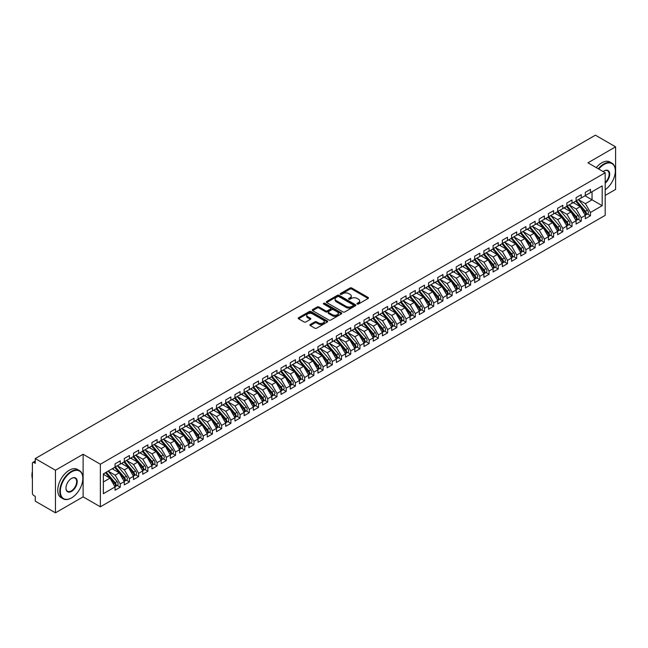 <?xml version="1.0" encoding="UTF-8"?>
<svg xmlns="http://www.w3.org/2000/svg" width="648" height="648" viewBox="0 0 648 648"><rect width="100%" height="100%" fill="white"/><g stroke="black" fill="none" stroke-linecap="round" stroke-linejoin="round"><path stroke-width="0.97" d="M357.218 304.025A0.899 0.518 0 0 0 358.49 304.025L368.105 298.477A1.28 0.737 0 0 0 368.477 297.95A1.28 0.737 0 0 0 368.105 297.432L351.815 288.02A1.28 0.737 0 0 0 350.001 288.02L340.386 293.576A0.899 0.518 0 0 0 341.65 294.305L342.897 293.584A4.099 2.365 0 0 1 348.689 293.584L350.05 294.37A4.099 2.365 0 0 1 351.248 296.047A4.099 2.365 0 0 1 350.05 297.716L348.802 298.436A0.899 0.518 0 0 0 350.074 299.165L351.313 298.445A4.099 2.365 0 0 1 357.105 298.445L358.466 299.23A4.099 2.365 0 0 1 359.664 300.907A4.099 2.365 0 0 1 358.466 302.576L357.218 303.296A0.899 0.518 0 0 0 357.218 304.025L357.218 303.296M310.271 324.494A1.28 0.737 0 0 0 309.898 325.021A1.28 0.737 0 0 0 310.271 325.539L314.839 328.18A1.28 0.737 0 0 0 316.653 328.18L327.329 322.016A1.28 0.737 0 0 0 327.702 321.489A1.28 0.737 0 0 0 327.329 320.971L311.04 311.567A1.28 0.737 0 0 0 309.226 311.567L298.55 317.731A1.28 0.737 0 0 0 298.177 318.249A1.28 0.737 0 0 0 298.55 318.776L304.074 321.959A1.28 0.737 0 0 0 305.88 321.959L310.449 319.326A1.28 0.737 0 0 0 310.829 318.8A1.28 0.737 0 0 0 310.449 318.281L307.711 316.694A3.426 1.976 0 0 1 306.707 315.301A3.426 1.976 0 0 1 308.821 313.47A3.426 1.976 0 0 1 312.555 313.899L323.279 320.096A3.426 1.976 0 0 1 324.284 321.489A3.426 1.976 0 0 1 322.169 323.32A3.426 1.976 0 0 1 318.435 322.89L316.653 321.854A1.28 0.737 0 0 0 314.839 321.854L310.271 324.494L310.271 325.539L314.839 322.923L314.839 321.854M605.183 195.437L615.6 189.427L615.6 146.837L595.407 135.181L35.259 458.573L35.259 463.369L33.785 462.518A1.952 1.126 -120 0 0 32.805 462.421A1.952 1.126 -120 0 0 32.4 463.312L32.4 493.128A1.952 1.126 -120 0 0 33.785 495.518L35.259 496.376L35.259 501.163L55.453 512.819L83.114 496.854L100.359 506.809L100.359 464.219L83.114 454.264L55.453 470.237L35.259 458.573M615.6 146.837L587.939 162.81L605.183 172.757L100.359 464.219M342.986 311.931A1.28 0.737 0 0 0 344.801 311.931L355.477 305.767A1.28 0.737 0 0 0 355.849 305.24A1.28 0.737 0 0 0 355.477 304.722L339.188 295.31A1.28 0.737 0 0 0 337.373 295.31L326.697 301.482A1.28 0.737 0 0 0 326.325 302A1.28 0.737 0 0 0 326.697 302.527L342.986 311.931M323.935 304.22A0.899 0.518 0 0 1 324.842 304.349L324.842 303.28L341.407 312.846A1.28 0.737 0 0 1 341.78 313.365A1.28 0.737 0 0 1 341.407 313.891L330.723 320.055A1.28 0.737 0 0 1 328.917 320.055L312.62 310.651L312.62 309.606A1.28 0.737 0 0 0 312.247 310.125A1.28 0.737 0 0 0 312.62 310.651M312.62 309.606L317.196 306.966A1.28 0.737 0 0 1 319.002 306.966L325.612 310.781A1.28 0.737 0 0 0 327.418 310.781L330.456 309.031A1.28 0.737 0 0 0 330.828 308.505A1.28 0.737 0 0 0 330.456 307.986L323.571 304.009A0.899 0.518 0 0 1 324.842 303.28M100.359 506.809L605.183 215.347L605.183 172.757M585.031 195.785L602.186 205.683L602.186 185.887L590.474 192.642L590.474 189.346L585.314 192.326L585.314 195.623L581.256 197.964L581.256 194.667L576.088 197.648L576.088 200.945L572.03 203.294L572.03 199.989L566.87 202.97L566.87 206.275L562.812 208.616L562.812 205.311L557.653 208.291L557.653 211.596L553.595 213.937L553.595 210.641L548.427 213.621L548.427 216.918L544.369 219.259L544.369 215.962L539.209 218.943L539.209 222.24L535.151 224.589L535.151 221.284L529.991 224.265L529.991 227.57L525.933 229.91L525.933 226.606L520.765 229.586L520.765 232.891L516.707 235.232L516.707 231.927L511.547 234.908L511.547 238.213L507.489 240.554L507.489 237.257L502.322 240.238L502.322 243.535L498.272 245.876L498.272 242.579L493.104 245.56L493.104 248.856L489.046 251.205L489.046 247.901L483.886 250.881L483.886 254.186L479.828 256.527L479.828 253.222L474.66 256.203L474.66 259.508L470.61 261.849L470.61 258.552L465.442 261.533L465.442 264.829L461.384 267.17L461.384 263.874L456.224 266.855L456.224 270.151L452.166 272.492L452.166 269.195L446.999 272.176L446.999 275.473L442.949 277.822L442.949 274.517L437.781 277.498L437.781 280.803L433.723 283.144L433.723 279.839L428.563 282.82L428.563 286.124L424.505 288.465L424.505 285.169L419.337 288.149L419.337 291.446L415.287 293.787L415.287 290.49L410.119 293.471L410.119 296.768L406.061 299.117L406.061 295.812L400.901 298.793L400.901 302.098L396.843 304.439L396.843 301.134L391.676 304.115L391.676 307.419L387.626 309.76L387.626 306.455L382.458 309.436L382.458 312.741L378.4 315.082L378.4 311.785L373.24 314.766L373.24 318.063L369.182 320.404L369.182 317.107L364.014 320.088L364.014 323.384L359.964 325.733L359.964 322.429L354.796 325.409L354.796 328.714L350.738 331.055L350.738 327.75L345.578 330.731L345.578 334.036L341.52 336.377L341.52 333.08L336.353 336.061L336.353 339.358L332.303 341.699L332.303 338.402L327.135 341.383L327.135 344.679L323.077 347.02L323.077 343.724L317.917 346.704L317.917 350.001L313.859 352.35L313.859 349.045L308.691 352.026L308.691 355.331L304.633 357.672L304.633 354.367L299.473 357.348L299.473 360.653L295.415 362.993L295.415 359.697L290.255 362.678L290.255 365.974L286.197 368.315L286.197 365.018L281.029 367.999L281.029 371.296L276.971 373.645L276.971 370.34L271.812 373.321L271.812 376.626L267.754 378.967L267.754 375.662L262.594 378.643L262.594 381.947L258.536 384.288L258.536 380.984L253.368 383.964L253.368 387.269L249.31 389.61L249.31 386.313L244.15 389.294L244.15 392.591L240.092 394.932L240.092 391.635L234.932 394.616L234.932 397.913L230.874 400.262L230.874 396.957L225.707 399.938L225.707 403.242L221.648 405.583L221.648 402.278L216.489 405.259L216.489 408.564L212.431 410.905L212.431 407.608L207.271 410.589L207.271 413.886L203.213 416.227L203.213 412.93L198.045 415.911L198.045 419.207L193.987 421.548L193.987 418.252L188.827 421.232L188.827 424.529L184.769 426.878L184.769 423.573L179.609 426.554L179.609 429.859L175.551 432.2L175.551 428.895L170.383 431.876L170.383 435.181L166.325 437.522L166.325 434.225L161.166 437.206L161.166 440.502L157.108 442.843L157.108 439.547L151.948 442.527L151.948 445.824L147.89 448.173L147.89 444.868L142.722 447.849L142.722 451.154L138.664 453.495L138.664 450.19L133.504 453.171L133.504 456.476L129.446 458.816L129.446 455.512L124.286 458.5L124.286 461.797L120.228 464.138L120.228 460.841L115.061 463.822L115.061 467.119L103.356 473.882L103.356 493.687L115.061 486.923L109.99 478.143L103.356 474.304M602.186 205.683L590.474 212.447L585.403 203.666L578.397 199.616L587.347 210.074L585.411 211.191A2.608 1.507 60 0 1 586.416 213.67A2.608 1.507 60 0 1 585.873 214.861A2.608 1.507 60 0 1 585.452 214.982M587.412 213.978L590.474 215.752L590.474 212.447M590.474 215.752L585.314 218.732L585.314 215.428L581.256 217.769L576.185 208.988L569.171 204.938M578.186 219.299L581.256 221.073L581.256 217.769M581.256 221.073L576.088 224.054L576.088 220.749L572.03 223.098L566.96 214.31L559.953 210.268L568.904 220.717L566.968 221.835A2.608 1.507 60 0 1 567.972 224.313A2.608 1.507 60 0 1 567.437 225.512A2.608 1.507 60 0 1 567.016 225.634M568.968 224.629L572.03 226.395L572.03 223.098M572.03 226.395L566.87 229.376L566.87 226.079L562.812 228.42L557.742 219.631L550.735 215.59L559.686 226.047L557.75 227.165A2.608 1.507 60 0 1 558.754 229.643A2.608 1.507 60 0 1 558.212 230.834A2.608 1.507 60 0 1 557.79 230.955M559.75 229.951L562.812 231.717L562.812 228.42M562.812 231.717L557.653 234.698L557.653 231.401L553.595 233.742L548.524 224.961L541.509 220.911M550.525 235.273L553.595 237.038L553.595 233.742M553.595 237.038L548.427 240.019L548.427 236.723L544.369 239.063L539.298 230.283L532.292 226.233L541.242 236.69L539.306 237.808A2.608 1.507 60 0 1 540.311 240.286A2.608 1.507 60 0 1 539.776 241.477A2.608 1.507 60 0 1 539.355 241.599M541.307 240.594L544.369 242.368L544.369 239.063M544.369 242.368L539.209 245.349L539.209 242.044L535.151 244.385L530.08 235.605L523.074 231.555M532.089 245.916L535.151 247.69L535.151 244.385M535.151 247.69L529.991 250.671L529.991 247.366L525.933 249.715L520.862 240.926L513.848 236.885M522.863 251.246L525.933 253.012L525.933 249.715M525.933 253.012L520.765 255.992L520.765 252.696L516.707 255.037L511.637 246.248L504.63 242.206M513.645 256.567L516.707 258.333L516.707 255.037M516.707 258.333L511.547 261.314L511.547 258.017L507.489 260.358L502.419 251.578L495.412 247.528L504.363 257.985L502.427 259.103A2.608 1.507 60 0 1 503.431 261.581A2.608 1.507 60 0 1 502.889 262.772A2.608 1.507 60 0 1 502.467 262.894M504.428 261.889L507.489 263.655L507.489 260.358M507.489 263.655L502.322 266.644L502.322 263.339L498.272 265.68L493.201 256.9L486.186 252.85M495.202 267.211L498.272 268.985L498.272 265.68M498.272 268.985L493.104 271.966L493.104 268.661L489.046 271.002L483.975 262.221L476.969 258.179L485.919 268.628L483.983 269.746A2.608 1.507 60 0 1 484.988 272.225A2.608 1.507 60 0 1 484.453 273.424A2.608 1.507 60 0 1 484.032 273.545M485.984 272.533L489.046 274.306L489.046 271.002M489.046 274.306L483.886 277.287L483.886 273.983L479.828 276.332L474.757 267.543L467.751 263.501L476.701 273.958L474.765 275.076A2.608 1.507 60 0 1 475.77 277.555A2.608 1.507 60 0 1 475.227 278.745A2.608 1.507 60 0 1 474.806 278.867M476.766 277.862L479.828 279.628L479.828 276.332M479.828 279.628L474.66 282.609L474.66 279.312L470.61 281.653L465.539 272.865L458.525 268.823M467.54 283.184L470.61 284.95L470.61 281.653M470.61 284.95L465.442 287.931L465.442 284.634L461.384 286.975L456.314 278.195L449.307 274.144L458.258 284.602L456.322 285.719A2.608 1.507 60 0 1 457.326 288.198A2.608 1.507 60 0 1 456.791 289.389A2.608 1.507 60 0 1 456.37 289.51M458.322 288.506L461.384 290.28L461.384 286.975M461.384 290.28L456.224 293.261L456.224 289.956L452.166 292.297L447.096 283.516L440.089 279.466M449.105 293.828L452.166 295.601L452.166 292.297M452.166 295.601L446.999 298.582L446.999 295.277L442.949 297.626L437.87 288.838L430.863 284.796M439.879 299.157L442.949 300.923L442.949 297.626M442.949 300.923L437.781 303.904L437.781 300.607L433.723 302.948L428.652 294.16L421.645 290.118M430.661 304.479L433.723 306.245L433.723 302.948M433.723 306.245L428.563 309.226L428.563 305.929L424.505 308.27L419.434 299.489L412.428 295.439L421.378 305.897L419.442 307.014A2.608 1.507 60 0 1 420.447 309.493A2.608 1.507 60 0 1 419.904 310.684A2.608 1.507 60 0 1 419.483 310.805M421.443 309.801L424.505 311.567L424.505 308.27M424.505 311.567L419.337 314.547L419.337 311.251L415.287 313.591L410.208 304.811L403.202 300.761M412.217 315.122L415.287 316.896L415.287 313.591M415.287 316.896L410.119 319.877L410.119 316.572L406.061 318.913L400.991 310.133L393.984 306.083L402.935 316.54L400.999 317.658A2.608 1.507 60 0 1 402.003 320.136A2.608 1.507 60 0 1 401.468 321.335A2.608 1.507 60 0 1 401.047 321.457M402.999 320.444L406.061 322.218L406.061 318.913M406.061 322.218L400.901 325.199L400.901 321.894L396.843 324.243L391.773 315.454L384.766 311.413L393.717 321.862L391.781 322.979A2.608 1.507 60 0 1 392.785 325.458A2.608 1.507 60 0 1 392.243 326.657A2.608 1.507 60 0 1 391.821 326.778M393.781 325.774L396.843 327.54L396.843 324.243M396.843 327.54L391.676 330.521L391.676 327.224L387.626 329.565L382.547 320.776L375.54 316.734M384.556 331.096L387.626 332.861L387.626 329.565M387.626 332.861L382.458 335.842L382.458 332.546L378.4 334.886L373.329 326.106L366.323 322.056L375.273 332.513L373.337 333.631A2.608 1.507 60 0 1 374.341 336.11A2.608 1.507 60 0 1 373.807 337.3A2.608 1.507 60 0 1 373.386 337.422M375.338 336.417L378.4 338.191L378.4 334.886M378.4 338.191L373.24 341.172L373.24 337.867L369.182 340.208L364.111 331.428L357.105 327.378M366.12 341.739L369.182 343.513L369.182 340.208M369.182 343.513L364.014 346.494L364.014 343.189L359.964 345.53L354.885 336.749L347.879 332.708M356.894 347.061L359.964 348.835L359.964 345.53M359.964 348.835L354.796 351.815L354.796 348.511L350.738 350.86L345.668 342.071L338.661 338.029M347.676 352.391L350.738 354.156L350.738 350.86M350.738 354.156L345.578 357.137L345.578 353.84L341.52 356.181L336.45 347.393L329.443 343.351L338.394 353.808L336.458 354.926A2.608 1.507 60 0 1 337.462 357.404A2.608 1.507 60 0 1 336.92 358.595A2.608 1.507 60 0 1 336.498 358.717M338.45 357.712L341.52 359.478L341.52 356.181M341.52 359.478L336.353 362.459L336.353 359.162L332.303 361.503L327.224 352.723L320.217 348.673M329.233 363.034L332.303 364.808L332.303 361.503M332.303 364.808L327.135 367.789L327.135 364.484L323.077 366.825L318.006 358.044L311 353.994L319.95 364.451L318.014 365.569A2.608 1.507 60 0 1 319.019 368.048A2.608 1.507 60 0 1 318.484 369.247A2.608 1.507 60 0 1 318.063 369.36M320.015 368.356L323.077 370.13L323.077 366.825M323.077 370.13L317.917 373.11L317.917 369.806L313.859 372.155L308.788 363.366L301.782 359.324L310.732 369.773L308.796 370.891A2.608 1.507 60 0 1 309.801 373.37A2.608 1.507 60 0 1 309.258 374.568A2.608 1.507 60 0 1 308.837 374.69M310.789 373.685L313.859 375.451L313.859 372.155M313.859 375.451L308.691 378.432L308.691 375.135L304.633 377.476L299.562 368.688L292.556 364.646M301.571 379.007L304.633 380.773L304.633 377.476M304.633 380.773L299.473 383.754L299.473 380.457L295.415 382.798L290.344 374.018L283.338 369.968L292.289 380.425L290.353 381.542A2.608 1.507 60 0 1 291.357 384.021A2.608 1.507 60 0 1 290.822 385.212A2.608 1.507 60 0 1 290.393 385.333M292.353 384.329L295.415 386.095L295.415 382.798M295.415 386.095L290.255 389.075L290.255 385.779L286.197 388.12L281.127 379.339L274.12 375.289M283.127 389.651L286.197 391.424L286.197 388.12M286.197 391.424L281.029 394.405L281.029 391.1L276.971 393.441L271.901 384.661L264.894 380.611M273.91 394.972L276.971 396.746L276.971 393.441M276.971 396.746L271.812 399.727L271.812 396.422L267.754 398.771L262.683 389.983L255.677 385.941M264.692 400.302L267.754 402.068L267.754 398.771M267.754 402.068L262.594 405.049L262.594 401.752L258.536 404.093L253.465 395.304L246.459 391.262L255.409 401.72L253.473 402.837A2.608 1.507 60 0 1 254.478 405.316A2.608 1.507 60 0 1 253.935 406.507A2.608 1.507 60 0 1 253.514 406.628M255.466 405.624L258.536 407.389L258.536 404.093M258.536 407.389L253.368 410.37L253.368 407.074L249.31 409.415L244.239 400.634L237.233 396.584M246.248 410.945L249.31 412.719L249.31 409.415M249.31 412.719L244.15 415.7L244.15 412.395L240.092 414.736L235.022 405.956L228.015 401.906L236.966 412.363L235.03 413.481A2.608 1.507 60 0 1 236.034 415.959A2.608 1.507 60 0 1 235.499 417.158A2.608 1.507 60 0 1 235.07 417.272M237.03 416.267L240.092 418.041L240.092 414.736M240.092 418.041L234.932 421.022L234.932 417.717L230.874 420.058L225.804 411.278L218.797 407.236L227.748 417.685L225.812 418.802A2.608 1.507 60 0 1 226.816 421.281A2.608 1.507 60 0 1 226.274 422.48A2.608 1.507 60 0 1 225.852 422.601M227.804 421.589L230.874 423.363L230.874 420.058M230.874 423.363L225.707 426.344L225.707 423.039L221.648 425.388L216.578 416.599L209.571 412.557M218.587 426.919L221.648 428.684L221.648 425.388M221.648 428.684L216.489 431.665L216.489 428.369L212.431 430.709L207.36 421.921L200.353 417.879L209.304 428.336L207.368 429.454A2.608 1.507 60 0 1 208.373 431.933A2.608 1.507 60 0 1 207.838 433.123A2.608 1.507 60 0 1 207.409 433.245M209.369 432.24L212.431 434.006L212.431 430.709M212.431 434.006L207.271 436.987L207.271 433.69L203.213 436.031L198.142 427.251L191.136 423.201M200.143 437.562L203.213 439.336L203.213 436.031M203.213 439.336L198.045 442.317L198.045 439.012L193.987 441.353L188.916 432.572L181.91 428.522M190.925 442.884L193.987 444.658L193.987 441.353M193.987 444.658L188.827 447.638L188.827 444.334L184.769 446.683L179.698 437.894L172.692 433.852L181.643 444.301L179.707 445.419A2.608 1.507 60 0 1 180.711 447.898A2.608 1.507 60 0 1 180.176 449.096A2.608 1.507 60 0 1 179.747 449.218M181.707 448.214L184.769 449.979L184.769 446.683M184.769 449.979L179.609 452.96L179.609 449.663L175.551 452.004L170.481 443.216L163.466 439.174L172.425 449.631L170.489 450.749A2.608 1.507 60 0 1 171.493 453.227A2.608 1.507 60 0 1 170.951 454.418A2.608 1.507 60 0 1 170.529 454.54M172.481 453.535L175.551 455.301L175.551 452.004M175.551 455.301L170.383 458.282L170.383 454.985L166.325 457.326L161.255 448.546L154.248 444.496M163.264 458.857L166.325 460.623L166.325 457.326M166.325 460.623L161.166 463.604L161.166 460.307L157.108 462.648L152.037 453.867L145.031 449.817L153.981 460.274L152.045 461.392A2.608 1.507 60 0 1 153.049 463.871A2.608 1.507 60 0 1 152.507 465.062A2.608 1.507 60 0 1 152.086 465.183M154.046 464.179L157.108 465.953L157.108 462.648M157.108 465.953L151.948 468.933L151.948 465.629L147.89 467.969L142.819 459.189L135.805 455.139L144.763 465.596L142.827 466.714A2.608 1.507 60 0 1 143.832 469.193A2.608 1.507 60 0 1 143.289 470.391A2.608 1.507 60 0 1 142.868 470.513M144.82 469.5L147.89 471.274L147.89 467.969M147.89 471.274L142.722 474.255L142.722 470.95L138.664 473.299L133.593 464.511L126.587 460.469M135.602 474.83L138.664 476.596L138.664 473.299M138.664 476.596L133.504 479.577L133.504 476.28L129.446 478.621L124.376 469.832L117.369 465.791L126.32 476.248L124.384 477.365A2.608 1.507 60 0 1 125.388 479.844A2.608 1.507 60 0 1 124.845 481.035A2.608 1.507 60 0 1 124.424 481.156M126.384 480.152L129.446 481.918L129.446 478.621M129.446 481.918L124.286 484.898L124.286 481.602L120.228 483.943L115.158 475.162L108.143 471.112M117.158 485.474L120.228 487.247L120.228 483.943M120.228 487.247L115.061 490.228L115.061 486.923M115.061 467.014L120.228 464.138M103.356 481.974L109.99 478.143M124.286 461.692L129.446 458.816M115.158 475.162L119.208 472.813L112.201 468.771M124.286 481.602L119.208 472.813M133.504 456.37L138.664 453.495M124.376 469.832L128.434 467.492L121.427 463.45M133.504 476.28L128.434 467.492M142.722 451.04L147.89 448.173M133.593 464.511L137.651 462.17L130.645 458.128M142.722 470.95L137.651 462.17M151.948 445.719L157.108 442.843M142.819 459.189L146.869 456.848L139.863 452.798M151.948 465.629L146.869 456.848M161.166 440.397L166.325 437.522M152.037 453.867L156.095 451.526L149.089 447.476M161.166 460.307L156.095 451.526M170.383 435.075L175.551 432.2M161.255 448.546L165.313 446.197L158.306 442.155M170.383 454.985L165.313 446.197M179.609 429.754L184.769 426.878M170.481 443.216L174.539 440.875L167.524 436.833M179.609 449.663L174.539 440.875M188.827 424.424L193.987 421.548M179.698 437.894L183.757 435.553L176.75 431.503M188.827 444.334L183.757 435.553M198.045 419.102L203.213 416.227M188.916 432.572L192.974 430.231L185.968 426.182M198.045 439.012L192.974 430.231M207.271 413.78L212.431 410.905M198.142 427.251L202.2 424.91L195.186 420.86M207.271 433.69L202.2 424.91M216.489 408.459L221.648 405.583M207.36 421.921L211.418 419.58L204.412 415.538M216.489 428.369L211.418 419.58M225.707 403.129L230.874 400.262M216.578 416.599L220.636 414.258L213.629 410.216M225.707 423.039L220.636 414.258M234.932 397.807L240.092 394.932M225.804 411.278L229.862 408.937L222.847 404.887M234.932 417.717L229.862 408.937M244.15 392.486L249.31 389.61M235.022 405.956L239.08 403.615L232.073 399.565M244.15 412.395L239.08 403.615M253.368 387.164L258.536 384.288M244.239 400.634L248.297 398.285L241.291 394.243M253.368 407.074L248.297 398.285M262.594 381.842L267.754 378.967M253.465 395.304L257.523 392.963L250.509 388.921M262.594 401.752L257.523 392.963M271.812 376.512L276.971 373.645M262.683 389.983L266.741 387.642L259.735 383.6M271.812 396.422L266.741 387.642M281.029 371.191L286.197 368.315M271.901 384.661L275.959 382.32L268.952 378.27M281.029 391.1L275.959 382.32M290.255 365.869L295.415 362.993M281.127 379.339L285.185 376.998L278.17 372.948M290.255 385.779L285.185 376.998M299.473 360.547L304.633 357.672M290.344 374.018L294.403 371.669L287.396 367.627M299.473 380.457L294.403 371.669M308.691 355.226L313.859 352.35M299.562 368.688L303.62 366.347L296.614 362.305M308.691 375.135L303.62 366.347M317.917 349.896L323.077 347.02M308.788 363.366L312.846 361.025L305.832 356.975M317.917 369.806L312.846 361.025M327.135 344.574L332.303 341.699M318.006 358.044L322.064 355.703L315.058 351.653M327.135 364.484L322.064 355.703M336.353 339.252L341.52 336.377M327.224 352.723L331.282 350.382L324.275 346.332M336.353 359.162L331.282 350.382M345.578 333.931L350.738 331.055M336.45 347.393L340.508 345.052L333.493 341.01M345.578 353.84L340.508 345.052M354.796 328.601L359.964 325.733M345.668 342.071L349.726 339.73L342.719 335.688M354.796 348.511L349.726 339.73M364.014 323.279L369.182 320.404M354.885 336.749L358.943 334.409L351.937 330.359M364.014 343.189L358.943 334.409M373.24 317.957L378.4 315.082M364.111 331.428L368.169 329.087L361.155 325.037M373.24 337.867L368.169 329.087M382.458 312.636L387.626 309.76M373.329 326.106L377.387 323.757L370.381 319.715M382.458 332.546L377.387 323.757M391.676 307.314L396.843 304.439M382.547 320.776L386.605 318.435L379.598 314.393M391.676 327.224L386.605 318.435M400.901 301.984L406.061 299.117M391.773 315.454L395.831 313.114L388.824 309.072M400.901 321.894L395.831 313.114M410.119 296.663L415.287 293.787M400.991 310.133L405.049 307.792L398.042 303.742M410.119 316.572L405.049 307.792M419.337 291.341L424.505 288.465M410.208 304.811L414.266 302.47L407.26 298.42M419.337 311.251L414.266 302.47M428.563 286.019L433.723 283.144M419.434 299.489L423.492 297.14L416.486 293.099M428.563 305.929L423.492 297.14M437.781 280.697L442.949 277.822M428.652 294.16L432.71 291.819L425.704 287.777M437.781 300.607L432.71 291.819M446.999 275.368L452.166 272.492M437.87 288.838L441.928 286.497L434.921 282.447M446.999 295.277L441.928 286.497M456.224 270.046L461.384 267.17M447.096 283.516L451.154 281.175L444.147 277.125M456.224 289.956L451.154 281.175M465.442 264.724L470.61 261.849M456.314 278.195L460.372 275.854L453.365 271.804M465.442 284.634L460.372 275.854M474.66 259.403L479.828 256.527M465.539 272.865L469.589 270.524L462.583 266.482M474.66 279.312L469.589 270.524M483.886 254.073L489.046 251.205M474.757 267.543L478.815 265.202L471.809 261.16M483.886 273.983L478.815 265.202M493.104 248.751L498.272 245.876M483.975 262.221L488.033 259.88L481.027 255.83M493.104 268.661L488.033 259.88M502.322 243.429L507.489 240.554M493.201 256.9L497.251 254.559L490.244 250.509M502.322 263.339L497.251 254.559M511.547 238.108L516.707 235.232M502.419 251.578L506.477 249.229L499.47 245.187M511.547 258.017L506.477 249.229M520.765 232.786L525.933 229.91M511.637 246.248L515.695 243.907L508.688 239.865M520.765 252.696L515.695 243.907M529.991 227.456L535.151 224.589M520.862 240.926L524.912 238.586L517.906 234.544M529.991 247.366L524.912 238.586M539.209 222.134L544.369 219.259M530.08 235.605L534.138 233.264L527.132 229.214M539.209 242.044L534.138 233.264M548.427 216.813L553.595 213.937M539.298 230.283L543.356 227.942L536.35 223.892M548.427 236.723L543.356 227.942M557.653 211.491L562.812 208.616M548.524 224.961L552.574 222.612L545.567 218.57M557.653 231.401L552.574 222.612M566.87 206.169L572.03 203.294M557.742 219.631L561.8 217.291L554.793 213.249M566.87 226.079L561.8 217.291M576.088 200.84L581.256 197.964M566.96 214.31L571.018 211.969L564.011 207.919M576.088 220.749L571.018 211.969M585.314 195.518L590.474 192.642M585.403 203.666L592.045 199.827L592.045 191.735L602.186 185.887M576.185 208.988L580.235 206.647L573.229 202.597M585.314 215.428L580.235 206.647M55.453 470.237L55.453 512.819M83.114 496.854L83.114 454.264M357.575 304.155L358.466 303.637A4.099 2.365 0 0 0 359.664 301.968L359.664 300.907M351.248 296.047L351.248 297.108A4.099 2.365 0 0 1 350.05 298.785L349.159 299.295M368.105 297.432L368.105 298.477L351.815 289.089A1.28 0.737 0 0 0 350.001 289.089L340.743 294.435M355.477 304.722L355.477 305.767L339.188 296.379A1.28 0.737 0 0 0 337.373 296.379L326.714 302.535L326.697 301.482M353.217 305.605A0.899 0.518 0 0 0 353.217 304.876L338.912 296.622A0.899 0.518 0 0 0 337.649 296.622L336.336 297.375A4.099 2.365 0 0 0 335.138 299.052A4.099 2.365 0 0 0 336.336 300.721L346.113 306.366A4.099 2.365 0 0 0 351.905 306.366L353.217 305.605L353.217 306.674A0.899 0.518 0 0 0 353.476 306.301L353.476 305.24M335.138 299.052L335.138 300.113A4.099 2.365 0 0 0 336.336 301.782L336.336 300.721M353.217 306.674L351.905 307.427A4.099 2.365 0 0 1 346.113 307.427L336.336 301.782M312.644 310.659L317.196 308.027L317.196 306.966M330.828 308.505L330.828 309.574A1.28 0.737 0 0 1 330.456 310.092L327.418 311.842A1.28 0.737 0 0 1 325.612 311.842L319.002 308.027A1.28 0.737 0 0 0 317.196 308.027M324.842 304.349L341.391 313.899M332.464 314.734A3.426 1.976 0 0 0 336.199 315.163A3.426 1.976 0 0 0 338.313 313.34A3.426 1.976 0 0 0 337.308 311.939L333.534 309.76A1.28 0.737 0 0 0 331.719 309.76L328.69 311.51A1.28 0.737 0 0 0 328.309 312.036A1.28 0.737 0 0 0 328.69 312.555L332.464 314.734L332.464 315.803A3.426 1.976 0 0 0 336.199 316.232A3.426 1.976 0 0 0 338.313 314.401L338.313 313.34M328.309 312.036L328.309 313.097A1.28 0.737 0 0 0 328.69 313.624L328.69 312.555M332.464 315.803L328.69 313.624M324.284 321.489L324.284 322.558A3.426 1.976 0 0 1 322.169 324.381A3.426 1.976 0 0 1 318.435 323.951L316.653 322.923A1.28 0.737 0 0 0 314.839 322.923M306.707 315.301L306.707 316.362A3.426 1.976 0 0 0 307.711 317.763L307.711 316.694M310.449 318.281L310.449 319.326L307.711 317.763M327.329 320.971L327.329 322.016L311.04 312.628A1.28 0.737 0 0 0 309.226 312.628L298.566 318.784L298.55 317.731M585.873 214.861L587.817 213.743A2.608 1.507 -120 0 0 588.352 212.552A2.608 1.507 -120 0 0 587.347 210.074M575.707 201.172L584.674 211.621A2.608 1.507 60 0 1 585.679 214.099A2.608 1.507 60 0 1 585.209 215.249M574.833 203.529L573.772 202.289M576.445 200.742L585.411 211.191M567.227 206.064L576.194 216.513A2.608 1.507 60 0 1 577.198 218.992A2.608 1.507 60 0 1 576.655 220.19L578.591 219.073A2.608 1.507 -120 0 0 579.134 217.874A2.608 1.507 -120 0 0 578.129 215.395L569.163 204.946M576.655 220.19A2.608 1.507 60 0 1 576.234 220.304M566.49 206.493L575.448 216.942A2.608 1.507 60 0 1 576.461 219.421A2.608 1.507 60 0 1 575.983 220.571M565.615 208.85L564.554 207.611M567.437 225.512L569.373 224.394A2.608 1.507 -120 0 0 569.916 223.196A2.608 1.507 -120 0 0 568.904 220.717M557.272 211.815L566.231 222.264A2.608 1.507 60 0 1 567.235 224.743A2.608 1.507 60 0 1 566.765 225.893M556.397 214.172L555.328 212.933M558.009 211.386L566.968 221.835M558.212 230.834L560.155 229.716A2.608 1.507 -120 0 0 560.69 228.525A2.608 1.507 -120 0 0 559.686 226.047M548.046 217.137L557.013 227.586A2.608 1.507 60 0 1 558.017 230.064A2.608 1.507 60 0 1 557.547 231.215M547.171 219.494L546.11 218.255M548.783 216.716L557.75 227.165M539.565 222.037L548.524 232.486A2.608 1.507 60 0 1 549.536 234.965A2.608 1.507 60 0 1 548.994 236.156L550.93 235.038A2.608 1.507 -120 0 0 551.472 233.847A2.608 1.507 -120 0 0 550.468 231.368L541.501 220.919M548.994 236.156A2.608 1.507 60 0 1 548.572 236.277M538.828 222.458L547.787 232.907A2.608 1.507 60 0 1 548.799 235.386A2.608 1.507 60 0 1 548.321 236.544M537.953 224.816L536.892 223.576M605.183 189.734A15.908 9.185 120 0 0 615.325 170.951A15.908 9.185 120 0 0 604.074 164.454A15.908 9.185 120 0 0 598.768 169.055M598.282 168.78A16.297 9.412 -60 0 1 603.798 163.976A16.297 9.412 -60 0 1 611.947 163.166A16.297 9.412 -60 0 1 615.325 170.635A16.297 9.412 -60 0 1 615.325 170.797M603.142 171.582A7.954 4.593 -60 0 1 604.074 170.951L604.074 170.951A7.954 4.593 -60 0 1 609.671 173.575A7.954 4.593 -60 0 1 605.183 183.173M596.257 167.605A16.297 9.412 -60 0 1 601.765 162.81A16.297 9.412 -60 0 1 609.922 162L611.947 163.166M605.183 182.453A7.565 4.366 120 0 0 608.966 175.9A7.565 4.366 120 0 0 607.581 170.74A7.565 4.366 120 0 0 603.936 171.032M71.312 498.02L71.588 497.867A15.908 9.185 120 0 0 82.839 478.378A15.908 9.185 120 0 0 71.588 471.882A15.908 9.185 120 0 0 60.337 491.37A15.908 9.185 120 0 0 71.588 497.867L71.312 498.02A16.297 9.412 -60 0 1 63.164 498.83A16.297 9.412 -60 0 1 60.661 485.773A16.297 9.412 -60 0 1 71.312 471.404A16.297 9.412 -60 0 1 79.461 470.602A16.297 9.412 -60 0 1 82.839 478.062A16.297 9.412 -60 0 1 82.839 478.224M71.588 491.37A7.954 4.593 -60 0 1 65.966 488.122A7.954 4.593 -60 0 1 71.588 478.378L71.588 478.378A7.954 4.593 -60 0 1 77.209 481.626A7.954 4.593 -60 0 1 71.588 491.37M65.966 487.96A7.565 4.366 120 0 0 67.53 491.265A7.565 4.366 120 0 0 71.312 490.892A7.565 4.366 120 0 0 76.253 484.226A7.565 4.366 120 0 0 75.095 478.167A7.565 4.366 120 0 0 71.45 478.459M63.164 498.83L61.131 497.656A16.297 9.412 -60 0 1 58.636 484.599A16.297 9.412 -60 0 1 69.279 470.237A16.297 9.412 -60 0 1 77.436 469.427L79.461 470.602M32.4 478.75A16.297 9.412 -60 0 1 32.4 471.299M539.776 241.477L541.712 240.359A2.608 1.507 -120 0 0 542.255 239.169A2.608 1.507 -120 0 0 541.242 236.69M529.61 227.788L538.569 238.237A2.608 1.507 60 0 1 539.573 240.716A2.608 1.507 60 0 1 539.104 241.866M528.736 230.145L527.666 228.906M530.348 227.359L539.306 237.808M521.122 232.681L530.088 243.13A2.608 1.507 60 0 1 531.093 245.608A2.608 1.507 60 0 1 530.55 246.807L532.486 245.689A2.608 1.507 -120 0 0 533.029 244.49A2.608 1.507 -120 0 0 532.024 242.012L523.058 231.563M530.55 246.807A2.608 1.507 60 0 1 530.129 246.929M520.385 233.11L529.351 243.559A2.608 1.507 60 0 1 530.356 246.038A2.608 1.507 60 0 1 529.886 247.188M519.51 235.467L518.449 234.228M511.904 238.01L520.862 248.451A2.608 1.507 60 0 1 521.875 250.93A2.608 1.507 60 0 1 521.332 252.129L523.268 251.011A2.608 1.507 -120 0 0 523.811 249.812A2.608 1.507 -120 0 0 522.806 247.334L513.84 236.893M521.332 252.129A2.608 1.507 60 0 1 520.911 252.25M511.167 238.432L520.125 248.881A2.608 1.507 60 0 1 521.138 251.359A2.608 1.507 60 0 1 520.66 252.509M510.292 240.789L509.231 239.549M502.686 243.332L511.645 253.781A2.608 1.507 60 0 1 512.649 256.26A2.608 1.507 60 0 1 512.114 257.45L514.05 256.333A2.608 1.507 -120 0 0 514.585 255.142A2.608 1.507 -120 0 0 513.581 252.663L504.622 242.214M512.114 257.45A2.608 1.507 60 0 1 511.693 257.572M501.941 243.753L510.908 254.202A2.608 1.507 60 0 1 511.912 256.681A2.608 1.507 60 0 1 511.442 257.831M501.074 246.11L500.005 244.871M502.889 262.772L504.824 261.654A2.608 1.507 -120 0 0 505.367 260.464A2.608 1.507 -120 0 0 504.363 257.985M492.723 249.083L501.69 259.524A2.608 1.507 60 0 1 502.694 262.003A2.608 1.507 60 0 1 502.224 263.161M491.848 251.432L490.787 250.201M493.46 248.654L502.427 259.103M484.242 253.976L493.201 264.425A2.608 1.507 60 0 1 494.213 266.903A2.608 1.507 60 0 1 493.671 268.102L495.607 266.976A2.608 1.507 -120 0 0 496.149 265.785A2.608 1.507 -120 0 0 495.137 263.307L486.178 252.858M493.671 268.102A2.608 1.507 60 0 1 493.25 268.215M483.505 254.405L492.464 264.854A2.608 1.507 60 0 1 493.476 267.332A2.608 1.507 60 0 1 492.998 268.483M482.63 256.762L481.569 255.523M484.453 273.424L486.389 272.306A2.608 1.507 -120 0 0 486.923 271.107A2.608 1.507 -120 0 0 485.919 268.628M474.279 259.726L483.246 270.175A2.608 1.507 60 0 1 484.25 272.654A2.608 1.507 60 0 1 483.781 273.804M473.413 262.084L472.343 260.844M475.025 259.297L483.983 269.746M475.227 278.745L477.163 277.627A2.608 1.507 -120 0 0 477.706 276.437A2.608 1.507 -120 0 0 476.701 273.958M465.062 265.048L474.028 275.497A2.608 1.507 60 0 1 475.033 277.976A2.608 1.507 60 0 1 474.563 279.126M464.187 267.405L463.126 266.166M465.799 264.627L474.765 275.076M456.581 269.949L465.539 280.398A2.608 1.507 60 0 1 466.552 282.876A2.608 1.507 60 0 1 466.009 284.067L467.945 282.949A2.608 1.507 -120 0 0 468.488 281.759A2.608 1.507 -120 0 0 467.475 279.28L458.517 268.831M466.009 284.067A2.608 1.507 60 0 1 465.588 284.189M455.844 270.37L464.802 280.819A2.608 1.507 60 0 1 465.815 283.298A2.608 1.507 60 0 1 465.337 284.448M454.969 272.727L453.908 271.488M456.791 289.389L458.727 288.271A2.608 1.507 -120 0 0 459.262 287.08A2.608 1.507 -120 0 0 458.258 284.602M446.618 275.7L455.585 286.149A2.608 1.507 60 0 1 456.589 288.627A2.608 1.507 60 0 1 456.119 289.778M445.751 278.057L444.682 276.817M447.363 275.27L456.322 285.719M438.137 280.592L447.104 291.041A2.608 1.507 60 0 1 448.108 293.52A2.608 1.507 60 0 1 447.565 294.719L449.501 293.601A2.608 1.507 -120 0 0 450.044 292.402A2.608 1.507 -120 0 0 449.04 289.923L440.073 279.474M447.565 294.719A2.608 1.507 60 0 1 447.144 294.832M437.4 281.021L446.367 291.47A2.608 1.507 60 0 1 447.371 293.949A2.608 1.507 60 0 1 446.901 295.099M436.525 283.379L435.464 282.139M428.919 285.914L437.878 296.363A2.608 1.507 60 0 1 438.89 298.841A2.608 1.507 60 0 1 438.348 300.04L440.284 298.922A2.608 1.507 -120 0 0 440.826 297.724A2.608 1.507 -120 0 0 439.814 295.245L430.855 284.796M438.348 300.04A2.608 1.507 60 0 1 437.927 300.162M428.182 286.343L437.141 296.792A2.608 1.507 60 0 1 438.153 299.271A2.608 1.507 60 0 1 437.675 300.421M427.307 288.7L426.246 287.461M419.702 291.244L428.66 301.693A2.608 1.507 60 0 1 429.665 304.171A2.608 1.507 60 0 1 429.13 305.362L431.066 304.244A2.608 1.507 -120 0 0 431.6 303.053A2.608 1.507 -120 0 0 430.596 300.575L421.637 290.126M429.13 305.362A2.608 1.507 60 0 1 428.709 305.483M418.956 291.665L427.923 302.114A2.608 1.507 60 0 1 428.927 304.592A2.608 1.507 60 0 1 428.458 305.743M418.09 294.022L417.02 292.783M419.904 310.684L421.84 309.566A2.608 1.507 -120 0 0 422.383 308.375A2.608 1.507 -120 0 0 421.378 305.897M409.739 296.986L418.705 307.436A2.608 1.507 60 0 1 419.71 309.914A2.608 1.507 60 0 1 419.232 311.072M408.864 299.344L407.803 298.104M410.476 296.565L419.442 307.014M401.258 301.887L410.216 312.336A2.608 1.507 60 0 1 411.229 314.815A2.608 1.507 60 0 1 410.686 316.005L412.622 314.888A2.608 1.507 -120 0 0 413.165 313.697A2.608 1.507 -120 0 0 412.152 311.218L403.194 300.769M410.686 316.005A2.608 1.507 60 0 1 410.265 316.127M400.521 302.316L409.479 312.765A2.608 1.507 60 0 1 410.492 315.244A2.608 1.507 60 0 1 410.014 316.394M399.646 304.673L398.585 303.434M401.468 321.335L403.404 320.217A2.608 1.507 -120 0 0 403.939 319.019A2.608 1.507 -120 0 0 402.935 316.54M391.295 307.638L400.262 318.087A2.608 1.507 60 0 1 401.266 320.566A2.608 1.507 60 0 1 400.796 321.716M390.428 309.995L389.359 308.756M392.032 307.209L400.999 317.658M392.243 326.657L394.178 325.539A2.608 1.507 -120 0 0 394.721 324.34A2.608 1.507 -120 0 0 393.717 321.862M382.077 312.96L391.044 323.409A2.608 1.507 60 0 1 392.048 325.887A2.608 1.507 60 0 1 391.57 327.038M381.202 315.317L380.141 314.078M382.814 312.539L391.781 322.979M373.596 317.86L382.555 328.309A2.608 1.507 60 0 1 383.567 330.788A2.608 1.507 60 0 1 383.025 331.979L384.961 330.861A2.608 1.507 -120 0 0 385.503 329.67A2.608 1.507 -120 0 0 384.491 327.191L375.532 316.742M383.025 331.979A2.608 1.507 60 0 1 382.604 332.1M372.859 318.281L381.818 328.73A2.608 1.507 60 0 1 382.83 331.209A2.608 1.507 60 0 1 382.352 332.359M371.984 320.639L370.923 319.399M373.807 337.3L375.743 336.182A2.608 1.507 -120 0 0 376.277 334.992A2.608 1.507 -120 0 0 375.273 332.513M363.633 323.611L372.6 334.052A2.608 1.507 60 0 1 373.604 336.531A2.608 1.507 60 0 1 373.135 337.689M362.767 325.96L361.697 324.729M364.37 323.182L373.337 333.631M355.153 328.504L364.119 338.953A2.608 1.507 60 0 1 365.124 341.431A2.608 1.507 60 0 1 364.581 342.63L366.517 341.504A2.608 1.507 -120 0 0 367.06 340.313A2.608 1.507 -120 0 0 366.055 337.835L357.089 327.386M364.581 342.63A2.608 1.507 60 0 1 364.16 342.743M354.416 328.933L363.382 339.382A2.608 1.507 60 0 1 364.387 341.861A2.608 1.507 60 0 1 363.909 343.011M353.541 331.29L352.48 330.051M345.935 333.825L354.893 344.274A2.608 1.507 60 0 1 355.906 346.753A2.608 1.507 60 0 1 355.363 347.952L357.299 346.834A2.608 1.507 -120 0 0 357.842 345.635A2.608 1.507 -120 0 0 356.829 343.156L347.871 332.708M355.363 347.952A2.608 1.507 60 0 1 354.942 348.073M345.198 334.255L354.156 344.704A2.608 1.507 60 0 1 355.169 347.182A2.608 1.507 60 0 1 354.691 348.332M344.323 336.612L343.262 335.372M336.709 339.155L345.676 349.604A2.608 1.507 60 0 1 346.68 352.083A2.608 1.507 60 0 1 346.145 353.273L348.081 352.156A2.608 1.507 -120 0 0 348.616 350.965A2.608 1.507 -120 0 0 347.611 348.486L338.645 338.037M346.145 353.273A2.608 1.507 60 0 1 345.724 353.395M335.972 339.576L344.939 350.025A2.608 1.507 60 0 1 345.943 352.504A2.608 1.507 60 0 1 345.473 353.654M335.105 341.933L334.036 340.694M336.92 358.595L338.855 357.477A2.608 1.507 -120 0 0 339.398 356.287A2.608 1.507 -120 0 0 338.394 353.808M326.754 344.898L335.721 355.347A2.608 1.507 60 0 1 336.725 357.826A2.608 1.507 60 0 1 336.247 358.976M325.879 347.255L324.818 346.016M327.491 344.477L336.458 354.926M318.273 349.799L327.232 360.248A2.608 1.507 60 0 1 328.244 362.726A2.608 1.507 60 0 1 327.702 363.917L329.638 362.799A2.608 1.507 -120 0 0 330.18 361.608A2.608 1.507 -120 0 0 329.168 359.13L320.209 348.681M327.702 363.917A2.608 1.507 60 0 1 327.281 364.038M317.536 350.228L326.495 360.677A2.608 1.507 60 0 1 327.507 363.155A2.608 1.507 60 0 1 327.029 364.306M316.661 352.585L315.6 351.346M318.484 369.247L320.42 368.129A2.608 1.507 -120 0 0 320.954 366.93A2.608 1.507 -120 0 0 319.95 364.451M308.31 355.55L317.277 365.999A2.608 1.507 60 0 1 318.281 368.477A2.608 1.507 60 0 1 317.812 369.627M307.436 357.907L306.374 356.667M309.047 355.12L318.014 365.569M309.258 374.568L311.194 373.451A2.608 1.507 -120 0 0 311.737 372.252A2.608 1.507 -120 0 0 310.732 369.773M299.093 360.871L308.059 371.32A2.608 1.507 60 0 1 309.064 373.799A2.608 1.507 60 0 1 308.586 374.949M298.218 363.228L297.157 361.989M299.83 360.442L308.796 370.891M290.612 365.772L299.57 376.221A2.608 1.507 60 0 1 300.583 378.699A2.608 1.507 60 0 1 300.04 379.89L301.976 378.772A2.608 1.507 -120 0 0 302.519 377.582A2.608 1.507 -120 0 0 301.506 375.103L292.548 364.654M300.04 379.89A2.608 1.507 60 0 1 299.619 380.012M289.875 366.193L298.833 376.642A2.608 1.507 60 0 1 299.846 379.121A2.608 1.507 60 0 1 299.368 380.271M289 368.55L287.939 367.311M290.822 385.212L292.758 384.094A2.608 1.507 -120 0 0 293.293 382.903A2.608 1.507 -120 0 0 292.289 380.425M280.649 371.515L289.616 381.964A2.608 1.507 60 0 1 290.62 384.442A2.608 1.507 60 0 1 290.15 385.601M279.774 373.872L278.713 372.632M281.386 371.093L290.353 381.542M272.168 376.415L281.135 386.864A2.608 1.507 60 0 1 282.139 389.343A2.608 1.507 60 0 1 281.596 390.533L283.532 389.416A2.608 1.507 -120 0 0 284.075 388.225A2.608 1.507 -120 0 0 283.071 385.746L274.104 375.297M281.596 390.533A2.608 1.507 60 0 1 281.175 390.655M271.431 376.844L280.398 387.293A2.608 1.507 60 0 1 281.402 389.772A2.608 1.507 60 0 1 280.924 390.922M270.556 379.202L269.495 377.962M262.95 381.737L271.909 392.186A2.608 1.507 60 0 1 272.921 394.664A2.608 1.507 60 0 1 272.379 395.863L274.315 394.745A2.608 1.507 -120 0 0 274.857 393.547A2.608 1.507 -120 0 0 273.845 391.068L264.886 380.619M272.379 395.863A2.608 1.507 60 0 1 271.958 395.985M262.213 382.166L271.172 392.615A2.608 1.507 60 0 1 272.184 395.094A2.608 1.507 60 0 1 271.706 396.244M261.338 384.523L260.277 383.284M253.724 387.067L262.691 397.508A2.608 1.507 60 0 1 263.696 399.986A2.608 1.507 60 0 1 263.161 401.185L265.097 400.067A2.608 1.507 -120 0 0 265.631 398.868A2.608 1.507 -120 0 0 264.627 396.39L255.66 385.949M263.161 401.185A2.608 1.507 60 0 1 262.732 401.306M252.987 387.488L261.954 397.937A2.608 1.507 60 0 1 262.958 400.415A2.608 1.507 60 0 1 262.489 401.566M252.113 389.845L251.051 388.606M253.935 406.507L255.871 405.389A2.608 1.507 -120 0 0 256.414 404.198A2.608 1.507 -120 0 0 255.409 401.72M243.769 392.81L252.736 403.259A2.608 1.507 60 0 1 253.741 405.737A2.608 1.507 60 0 1 253.263 406.887M242.895 395.167L241.834 393.927M244.507 392.388L253.473 402.837M235.289 397.71L244.247 408.159A2.608 1.507 60 0 1 245.26 410.638A2.608 1.507 60 0 1 244.717 411.828L246.653 410.711A2.608 1.507 -120 0 0 247.196 409.52A2.608 1.507 -120 0 0 246.183 407.041L237.225 396.592M244.717 411.828A2.608 1.507 60 0 1 244.296 411.95M234.552 398.139L243.51 408.58A2.608 1.507 60 0 1 244.523 411.059A2.608 1.507 60 0 1 244.045 412.217M233.677 400.488L232.616 399.257M235.499 417.158L237.435 416.032A2.608 1.507 -120 0 0 237.97 414.841A2.608 1.507 -120 0 0 236.966 412.363M225.326 403.461L234.293 413.91A2.608 1.507 60 0 1 235.297 416.389A2.608 1.507 60 0 1 234.827 417.539M224.451 405.818L223.39 404.579M226.063 403.032L235.03 413.481M226.274 422.48L228.209 421.362A2.608 1.507 -120 0 0 228.752 420.163A2.608 1.507 -120 0 0 227.748 417.685M216.108 408.783L225.075 419.232A2.608 1.507 60 0 1 226.079 421.71A2.608 1.507 60 0 1 225.601 422.861M215.233 411.14L214.172 409.901M216.845 408.353L225.812 418.802M207.627 413.683L216.586 424.132A2.608 1.507 60 0 1 217.598 426.611A2.608 1.507 60 0 1 217.056 427.802L218.992 426.684A2.608 1.507 -120 0 0 219.534 425.493A2.608 1.507 -120 0 0 218.522 423.014L209.563 412.565M217.056 427.802A2.608 1.507 60 0 1 216.635 427.923M206.89 414.104L215.849 424.553A2.608 1.507 60 0 1 216.853 427.032A2.608 1.507 60 0 1 216.383 428.182M206.015 416.462L204.954 415.222M207.838 433.123L209.774 432.005A2.608 1.507 -120 0 0 210.308 430.815A2.608 1.507 -120 0 0 209.304 428.336M197.664 419.426L206.631 429.875A2.608 1.507 60 0 1 207.635 432.354A2.608 1.507 60 0 1 207.166 433.504M196.79 421.783L195.728 420.544M198.401 419.005L207.368 429.454M189.184 424.327L198.15 434.776A2.608 1.507 60 0 1 199.155 437.254A2.608 1.507 60 0 1 198.612 438.445L200.548 437.327A2.608 1.507 -120 0 0 201.091 436.136A2.608 1.507 -120 0 0 200.086 433.658L191.12 423.209M198.612 438.445A2.608 1.507 60 0 1 198.191 438.566M188.447 424.756L197.413 435.205A2.608 1.507 60 0 1 198.418 437.684A2.608 1.507 60 0 1 197.94 438.834M187.572 427.113L186.511 425.874M179.966 429.648L188.924 440.097A2.608 1.507 60 0 1 189.937 442.576A2.608 1.507 60 0 1 189.394 443.775L191.33 442.657A2.608 1.507 -120 0 0 191.873 441.458A2.608 1.507 -120 0 0 190.86 438.98L181.902 428.531M189.394 443.775A2.608 1.507 60 0 1 188.973 443.888M179.229 430.078L188.187 440.527A2.608 1.507 60 0 1 189.192 443.005A2.608 1.507 60 0 1 188.722 444.155M178.354 432.435L177.293 431.195M180.176 449.096L182.112 447.979A2.608 1.507 -120 0 0 182.647 446.78A2.608 1.507 -120 0 0 181.643 444.301M170.003 435.399L178.97 445.848A2.608 1.507 60 0 1 179.974 448.327A2.608 1.507 60 0 1 179.504 449.477M169.128 437.756L168.067 436.517M170.74 434.97L179.707 445.419M170.951 454.418L172.886 453.3A2.608 1.507 -120 0 0 173.429 452.11A2.608 1.507 -120 0 0 172.425 449.631M160.785 440.721L169.744 451.17A2.608 1.507 60 0 1 170.756 453.649A2.608 1.507 60 0 1 170.278 454.799M159.91 443.078L158.849 441.839M161.522 440.3L170.489 450.749M152.304 445.622L161.263 456.07A2.608 1.507 60 0 1 162.275 458.549A2.608 1.507 60 0 1 161.733 459.74L163.669 458.622A2.608 1.507 -120 0 0 164.211 457.431A2.608 1.507 -120 0 0 163.199 454.953L154.24 444.504M161.733 459.74A2.608 1.507 60 0 1 161.312 459.861M151.567 446.043L160.526 456.492A2.608 1.507 60 0 1 161.53 458.97A2.608 1.507 60 0 1 161.06 460.129M150.692 448.4L149.631 447.161M152.507 465.062L154.451 463.944A2.608 1.507 -120 0 0 154.985 462.753A2.608 1.507 -120 0 0 153.981 460.274M142.341 451.373L151.308 461.822A2.608 1.507 60 0 1 152.312 464.3A2.608 1.507 60 0 1 151.843 465.45M141.467 453.73L140.405 452.49M143.078 450.943L152.045 461.392M143.289 470.391L145.225 469.274A2.608 1.507 -120 0 0 145.768 468.075A2.608 1.507 -120 0 0 144.763 465.596M133.124 456.694L142.082 467.143A2.608 1.507 60 0 1 143.095 469.622A2.608 1.507 60 0 1 142.617 470.772M132.249 459.051L131.188 457.812M133.861 456.265L142.827 466.714M124.643 461.595L133.601 472.036A2.608 1.507 60 0 1 134.606 474.514A2.608 1.507 60 0 1 134.071 475.713L136.007 474.595A2.608 1.507 -120 0 0 136.55 473.396A2.608 1.507 -120 0 0 135.537 470.918L126.579 460.477M134.071 475.713A2.608 1.507 60 0 1 133.65 475.835M123.906 462.016L132.864 472.465A2.608 1.507 60 0 1 133.869 474.944A2.608 1.507 60 0 1 133.399 476.094M123.031 464.373L121.962 463.134M124.845 481.035L126.789 479.917A2.608 1.507 -120 0 0 127.324 478.726A2.608 1.507 -120 0 0 126.32 476.248M114.68 467.338L123.647 477.787A2.608 1.507 60 0 1 124.651 480.265A2.608 1.507 60 0 1 124.181 481.415M113.805 469.695L112.744 468.455M115.417 466.916L124.384 477.365M106.199 472.238L115.166 482.687A2.608 1.507 60 0 1 116.17 485.166A2.608 1.507 60 0 1 115.628 486.356L117.563 485.239A2.608 1.507 -120 0 0 118.106 484.048A2.608 1.507 -120 0 0 117.102 481.569L108.135 471.12M115.628 486.356A2.608 1.507 60 0 1 115.206 486.478M105.462 472.667L114.421 483.108A2.608 1.507 60 0 1 115.433 485.587A2.608 1.507 60 0 1 114.955 486.745M104.587 475.016L103.526 473.785M35.259 461.668L33.785 462.518M358.466 303.637L358.466 302.576M348.802 299.165L348.802 298.436M350.05 298.785L350.05 297.716M340.386 294.305L340.386 293.576M350.001 289.089L350.001 288.02M351.815 289.089L351.815 288.02M337.373 296.379L337.373 295.31M339.188 296.379L339.188 295.31M346.113 307.427L346.113 306.366M351.905 307.427L351.905 306.366M319.002 308.027L319.002 306.966M325.612 311.842L325.612 310.781M327.418 311.842L327.418 310.781M330.456 310.092L330.456 309.031M341.407 313.891L341.407 312.846M316.653 322.923L316.653 321.854M318.435 323.951L318.435 322.89M309.226 312.628L309.226 311.567M311.04 312.628L311.04 311.567M584.674 211.621L583.5 212.293M575.448 216.942L574.282 217.615M578.129 215.395L576.194 216.513M566.231 222.264L565.056 222.944M557.013 227.586L555.838 228.266M547.787 232.907L546.62 233.588M550.468 231.368L548.524 232.486M538.569 238.237L537.395 238.91M529.351 243.559L528.177 244.231M532.024 242.012L530.088 243.13M520.125 248.881L518.959 249.561M522.806 247.334L520.862 248.451M510.908 254.202L509.733 254.883M513.581 252.663L511.645 253.781M501.69 259.524L500.515 260.204M492.464 264.854L491.297 265.526M495.137 263.307L493.201 264.425M483.246 270.175L482.072 270.848M474.028 275.497L472.854 276.178M464.802 280.819L463.636 281.499M467.475 279.28L465.539 280.398M455.585 286.149L454.41 286.821M446.367 291.47L445.192 292.143M449.04 289.923L447.104 291.041M437.141 296.792L435.974 297.473M439.814 295.245L437.878 296.363M427.923 302.114L426.749 302.794M430.596 300.575L428.66 301.693M418.705 307.436L417.531 308.116M409.479 312.765L408.313 313.438M412.152 311.218L410.216 312.336M400.262 318.087L399.087 318.759M391.044 323.409L389.869 324.089M381.818 328.73L380.651 329.411M384.491 327.191L382.555 328.309M372.6 334.052L371.426 334.733M363.382 339.382L362.208 340.054M366.055 337.835L364.119 338.953M354.156 344.704L352.99 345.376M356.829 343.156L354.893 344.274M344.939 350.025L343.764 350.706M347.611 348.486L345.676 349.604M335.721 355.347L334.546 356.027M326.495 360.677L325.328 361.349M329.168 359.13L327.232 360.248M317.277 365.999L316.103 366.671M308.059 371.32L306.885 372.001M298.833 376.642L297.667 377.322M301.506 375.103L299.57 376.221M289.616 381.964L288.441 382.644M280.398 387.293L279.223 387.966M283.071 385.746L281.135 386.864M271.172 392.615L270.005 393.287M273.845 391.068L271.909 392.186M261.954 397.937L260.779 398.617M264.627 396.39L262.691 397.508M252.736 403.259L251.562 403.939M243.51 408.58L242.344 409.261M246.183 407.041L244.247 408.159M234.293 413.91L233.118 414.582M225.075 419.232L223.9 419.904M215.849 424.553L214.674 425.234M218.522 423.014L216.586 424.132M206.631 429.875L205.457 430.555M197.413 435.205L196.239 435.877M200.086 433.658L198.15 434.776M188.187 440.527L187.013 441.199M190.86 438.98L188.924 440.097M178.97 445.848L177.795 446.529M169.744 451.17L168.577 451.85M160.526 456.492L159.351 457.172M163.199 454.953L161.263 456.07M151.308 461.822L150.133 462.494M142.082 467.143L140.916 467.815M132.864 472.465L131.69 473.145M135.537 470.918L133.601 472.036M123.647 477.787L122.472 478.467M114.421 483.108L113.254 483.789M117.102 481.569L115.166 482.687M35.259 461.003L32.805 462.421"/></g></svg>
